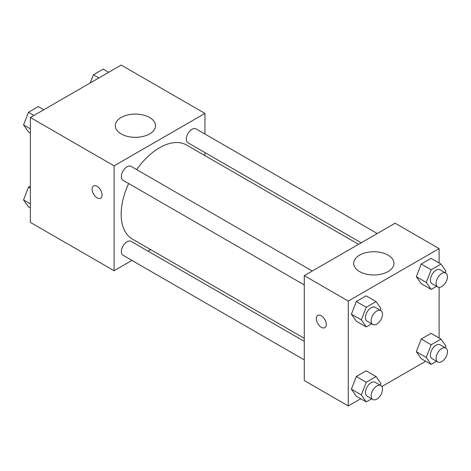 <?xml version="1.0" encoding="UTF-8"?>
<svg xmlns="http://www.w3.org/2000/svg" width="471" height="471" viewBox="0 0 471 471"><rect width="100%" height="100%" fill="white"/><g stroke="black" fill="none" stroke-linecap="round" stroke-linejoin="round"><path stroke-width="0.71" d="M131.962 260.422L114.106 270.731L30.374 222.389L30.374 117.509L121.2 65.069L204.938 113.411L204.938 134.035M204.938 152.575L204.938 155.624M121.159 117.485A20.135 11.628 180 0 1 143.102 114.965A20.135 11.628 180 0 1 155.53 125.704A20.135 11.628 180 0 1 135.395 137.326A20.135 11.628 180 0 1 115.26 125.704A20.135 11.628 180 0 1 121.159 117.485M114.106 270.731L114.106 165.851L30.374 117.509M114.106 165.851L204.938 113.411M93.564 185.986A7.024 4.056 -120 0 0 92.493 191.62A7.024 4.056 -120 0 0 97.079 197.808A7.024 4.056 60 0 1 92.487 191.62A7.024 4.056 60 0 1 93.564 185.992A7.024 4.056 60 0 1 100.588 190.043A7.024 4.056 60 0 1 100.588 198.156A7.024 4.056 60 0 1 97.079 197.808A7.024 4.056 -120 0 0 100.594 198.156M150.667 249.624L148.024 251.155M312.308 271.013L131.062 166.375A8.031 4.633 120 0 0 123.037 171.008A8.031 4.633 120 0 0 123.037 180.281L304.278 284.92M304.278 341.369L131.062 241.364A8.031 4.633 120 0 0 124.88 243.513A8.031 4.633 120 0 0 121.371 251.591A8.031 4.633 120 0 0 123.037 255.27L304.278 359.909M377.253 233.522L196.007 128.877A8.031 4.633 120 0 0 189.819 131.032A8.031 4.633 120 0 0 186.316 139.11A8.031 4.633 120 0 0 187.976 142.784L361.192 242.789M128.671 183.531A54.271 31.333 120 0 0 121.147 214.228A54.271 31.333 120 0 0 132.386 239.074L304.278 338.313M358.549 244.314L186.657 145.074A54.271 31.333 120 0 0 136.696 169.625M360.733 398.737L348.275 405.931L304.278 380.527L304.278 275.647L395.11 223.207L439.107 248.611L439.107 262.989M381.84 386.55L425.672 361.245M351.384 314.198L356.306 321.193L351.384 314.198L356.306 301.528L351.384 314.198L361.322 319.933L366.238 307.263L376.07 301.587L380.986 308.582L380.327 310.283M366.138 295.853L356.306 301.528L366.138 295.853L376.07 301.587M416.329 276.707L421.245 283.701L416.329 276.707L421.245 264.031L416.329 276.707L426.261 282.441L431.183 269.771L441.015 264.09L445.931 271.084L445.266 272.786M431.077 258.355L421.245 264.031L431.077 258.355L441.015 264.09M416.329 351.696L421.245 358.69L416.329 351.696L421.245 339.026L416.329 351.696L426.261 357.43L431.183 344.76L441.015 339.085L445.931 346.079L445.266 347.781M431.077 333.344L421.245 339.026L431.077 333.344L441.015 339.085M348.275 405.931L348.275 301.051L439.107 248.611M439.107 287.369L439.107 337.978M351.384 389.187L356.306 396.182L351.384 389.187L356.306 376.517L351.384 389.187L361.322 394.922L366.238 382.252L376.07 376.576L380.986 383.571L380.327 385.272M366.138 370.842L356.306 376.517L366.138 370.842L376.07 376.576M359.585 271.579A20.135 11.628 180 0 1 353.686 263.36A20.135 11.628 180 0 1 373.821 251.732A20.135 11.628 180 0 1 393.956 263.36A20.135 11.628 180 0 1 381.528 274.098A20.135 11.628 180 0 1 359.585 271.579M348.275 301.051L304.278 275.647M326.279 324.401A7.024 4.056 60 0 1 324.825 327.616A7.024 4.056 60 0 1 317.801 323.559A7.024 4.056 60 0 1 317.801 315.452A7.024 4.056 60 0 1 323.212 317.33A7.024 4.056 60 0 1 326.279 324.401M317.801 315.446A7.024 4.056 -120 0 0 317.801 323.559A7.024 4.056 -120 0 0 324.825 327.616M371.643 323.807L366.238 326.927L361.322 319.933M380.845 310.583L375.169 307.304A8.031 4.633 120 0 0 368.981 309.453A8.031 4.633 120 0 0 365.478 317.536A8.031 4.633 120 0 0 367.139 321.21L372.814 324.49A8.031 4.633 120 0 0 380.845 319.85A8.031 4.633 120 0 0 380.845 310.583A8.031 4.633 120 0 0 374.657 312.732A8.031 4.633 120 0 0 371.154 320.81A8.031 4.633 120 0 0 372.814 324.49M366.238 326.927L356.306 321.193M366.238 307.263L356.306 301.528M436.582 286.315L431.183 289.435L426.261 282.441M445.79 273.086L440.108 269.812A8.031 4.633 120 0 0 433.926 271.961A8.031 4.633 120 0 0 430.417 280.039A8.031 4.633 120 0 0 432.084 283.713L437.759 286.992A8.031 4.633 120 0 0 445.79 282.359A8.031 4.633 120 0 0 445.79 273.086A8.031 4.633 120 0 0 439.602 275.241A8.031 4.633 120 0 0 436.099 283.318A8.031 4.633 120 0 0 437.759 286.992M431.183 289.435L421.245 283.701M431.183 269.771L421.245 264.031M371.643 398.802L366.238 401.916L361.322 394.922M380.845 385.572L375.169 382.293A8.031 4.633 120 0 0 368.981 384.448A8.031 4.633 120 0 0 365.478 392.526A8.031 4.633 120 0 0 367.139 396.199L372.814 399.479A8.031 4.633 120 0 0 380.845 394.845A8.031 4.633 120 0 0 380.845 385.572A8.031 4.633 120 0 0 374.657 387.721A8.031 4.633 120 0 0 371.154 395.805A8.031 4.633 120 0 0 372.814 399.479M366.238 401.916L356.306 396.182M366.238 382.252L356.306 376.517M436.582 361.304L431.183 364.424L426.261 357.43M445.79 348.075L440.108 344.801A8.031 4.633 120 0 0 433.926 346.95A8.031 4.633 120 0 0 430.417 355.028A8.031 4.633 120 0 0 432.084 358.708L437.759 361.981A8.031 4.633 120 0 0 445.79 357.348A8.031 4.633 120 0 0 445.79 348.075A8.031 4.633 120 0 0 439.602 350.23A8.031 4.633 120 0 0 436.099 358.307A8.031 4.633 120 0 0 437.759 361.981M431.183 364.424L421.245 358.69M431.183 344.76L421.245 339.026M30.374 133.022L28.466 131.915L23.55 124.921L28.466 112.251L38.298 106.576L43.803 109.755M30.374 128.866L23.55 124.921M33.971 115.43L28.466 112.251M90.232 82.955L93.411 74.759L103.243 69.084L108.748 72.263M98.916 77.939L93.411 74.759M30.374 208.011L28.466 206.91L23.55 199.916L28.466 187.24L30.374 186.139M30.374 203.855L23.55 199.916M30.374 188.347L28.466 187.24"/></g></svg>
